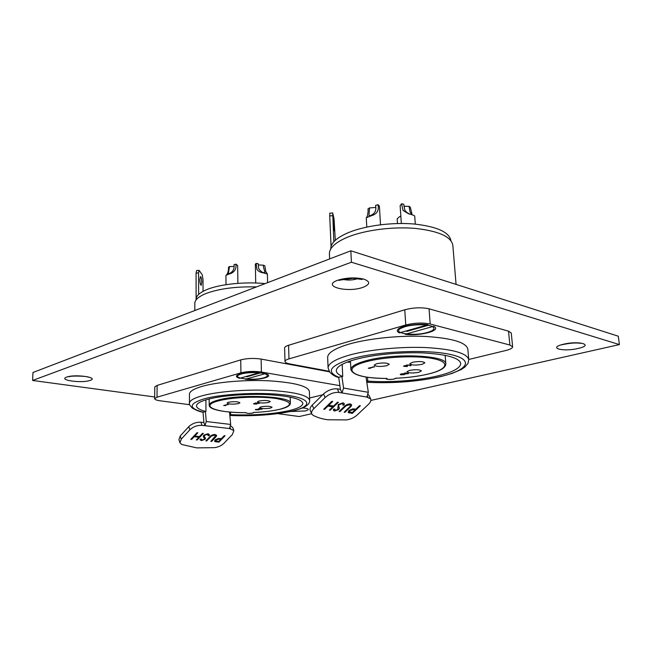 <?xml version="1.0" encoding="UTF-8"?>
<svg xmlns="http://www.w3.org/2000/svg" width="652" height="652" viewBox="0 0 652 652"><rect width="100%" height="100%" fill="white"/><g stroke="black" fill="none" stroke-linecap="round" stroke-linejoin="round"><path stroke-width="0.98" d="M255.723 283.001L255.348 264.37L256.089 263.375L258.192 263.726L258.689 268.705C260.93 271.754 263.025 273.049 264.965 272.577L263.375 266.603L263.424 265.185L264.818 265.804L265.829 271.672L267.377 273.962L267.589 282.675M256.089 263.375L256.904 269.243C258.053 271.191 260.229 272.406 263.441 272.886L267.344 273.979L263.441 272.886M226.024 284.68L225.926 275.38L228.754 274.166L226.048 275.283C227.369 274.402 228.216 272.202 228.583 268.689L228.477 267.271L229.528 266.546L228.29 273.693L229.088 273.628C232.519 272.202 234.182 269.7 234.092 266.097L233.995 264.671L235.91 264.166L237.638 265.551L237.898 283.351M228.754 274.166C233.66 272.886 236.081 270.034 236 265.592L235.91 264.166M229.512 412.015L230.686 424.436L229.455 428.519L233.848 430.556L232.438 434.476L223.815 443.401C221.403 445.699 218.306 447.117 214.524 447.647L196.733 447.891L181.818 444.517L179.968 442.822L181.256 439.122L189.862 429.807L188.795 426.652C192.185 423.507 196.219 422.031 200.906 422.227L203.913 422.577L203.049 412.227M199.846 279.545L200.466 276.546C201.215 276.97 201.655 278.893 201.794 282.316L201.183 285.332C200.433 284.916 199.985 282.984 199.846 279.545M261.15 406.791L259.635 407.606C261.428 408.747 265.054 408.91 270.507 408.095L272.063 407.272C270.262 406.131 266.627 405.968 261.15 406.791M228.485 402.227L227.051 403.042C228.991 404.289 232.788 404.476 238.436 403.612L239.912 402.789C237.964 401.542 234.158 401.355 228.485 402.227M258.983 401.029L257.418 401.901C259.284 403.115 263.025 403.295 268.648 402.439L270.246 401.559C268.388 400.336 264.63 400.165 258.983 401.029M279.61 409.35C272.503 410.988 263.84 412.031 253.612 412.48L253.457 412.48C263.726 412.031 272.406 410.996 279.504 409.358C293.718 405.373 292.707 401.771 276.489 398.568C260.229 396.057 232.104 397.158 218.55 400.833C198.061 406.033 216.896 413.083 246.04 412.643L245.877 412.659C225.926 412.708 208.982 409.929 209.186 405.194C209.243 403.392 212.185 401.689 218.012 400.1C239.83 393.726 292.552 396.302 290.36 403.27C290.221 405.691 286.652 407.72 279.651 409.342M265.177 283.596C244.728 281.574 219.977 284.15 207.01 289.521C199.797 292.512 196.162 295.772 196.097 299.292L196.097 299.92M263.734 377.842C253.815 380.866 231.982 378.421 238.779 374.949L241.101 374.036C247.646 371.999 262.52 372.194 266.228 374.338C268.322 375.56 267.491 376.726 263.734 377.842M256.513 286.913C235.934 286.448 219.088 288.649 205.975 293.53C198.591 296.562 194.875 299.855 194.809 303.416L194.818 310.523M309.692 400.458L309.374 391.453C308.021 386.09 294.72 382.561 269.472 380.849C245.568 379.619 217.1 382.007 201.941 386.416C193.685 388.861 189.52 391.453 189.463 394.183L189.455 403.286C189.52 400.662 193.693 398.176 201.973 395.821C217.173 391.583 245.722 389.244 269.7 390.377C295.022 391.974 308.347 395.332 309.692 400.458C309.537 402.317 310.107 406.807 292.528 411.053M205.91 399.855L205.959 411.502L202.699 412.178C199.903 411.779 196.456 410.434 192.364 408.152C189.642 405.12 188.672 403.498 189.455 403.286M230.588 412.105L230.612 414.664C252.756 415.568 272.194 414.24 288.926 410.67C298.029 408.519 302.675 406.082 302.87 403.368C301.656 398.894 289.879 395.968 267.548 394.599C246.423 393.621 221.281 395.642 207.752 399.326C200.311 401.396 196.562 403.58 196.505 405.894C196.643 408.046 199.797 409.921 205.959 411.502M234.092 266.472L229.528 266.546M263.424 265.185L258.168 264.908M207.964 433.719L209.333 434.509L209.357 435.454L208.281 435.707L207.328 434.395L204.5 435.324L204.288 436.318L205.51 438.266L205.07 439.309L201.411 440.605L200.14 439.839L200.034 439.252L201.15 438.926L202.128 439.945L204.239 439.261L204.467 438.429L203.294 436.701L203.693 435.226L207.964 433.719M225.038 435.748L218.852 442.186L214.565 441.176L215.078 439.913L218.412 438.454L221.387 438.649L224.247 435.666L225.038 435.748M229.455 428.519L201.998 425.365C197.303 425.177 193.261 426.661 189.862 429.807M215.331 437.549L211.607 441.453L210.808 441.371L215.559 435.781L214.41 435.161L211.427 436.058L206.676 440.956L205.869 440.874L209.602 436.946C210.93 435.34 212.731 434.517 214.997 434.485L216.586 435.316L216.48 436.155L211.607 441.453M203.342 433.409L197.157 439.994L196.342 439.913L198.868 437.215L194.149 436.726L191.631 439.432L190.8 439.35L196.977 432.724L197.809 432.814L194.785 436.049L199.496 436.538L202.519 433.319L203.342 433.409M205.421 411.64L206.26 421.534L205.005 425.707L203.913 422.577M329.456 371.803L261.126 359.081C253.864 358.021 247.067 358.29 240.727 359.888L157.124 385.413L154.777 386.986L154.646 398.698C154.777 399.594 156.651 400.304 160.27 400.809L189.667 404.705M339.879 385.658L261.403 372.031C254.117 371.037 247.287 371.306 240.922 372.838L157.002 397.198L154.646 398.698M309.602 397.989L322.618 394.835M229.781 414.868L230.612 414.664M254.141 403.784L256.798 404.085L253.465 403.873L255.608 402.985L259.52 403.246M253.84 403.661L255.136 403.221M255.144 403.352L258.877 403.278M255.845 403.27L256.733 403.621L254.63 403.906M256.024 409.635L259.015 409.863L255.339 409.733L259.944 409.048M255.372 409.668L255.812 409.358M255.812 409.489L260.637 409.146L258.803 408.6L262.112 409.057L256.489 409.758M225.445 405.617L223.766 405.43L228.396 404.419L224.981 405.422M203.049 291.354L203.008 279.358L202.177 274.631L199.096 270.36L198.567 272.919L198.624 294.427M198.567 272.919L196.073 273.098L196.113 298.885M196.073 273.098L196.66 270.531M179.944 442.724L178.941 439.676L180.221 435.976L188.795 426.652M230.645 425.846L232.764 427.606M224.916 435.732L218.852 442.186M218.819 442.089L215.217 441.714M215.176 441.616L214.549 441.111M215.836 439.888L215.592 440.768L218.697 441.453L220.751 439.309L219.186 439.032L215.836 439.888L215.576 440.703M219.186 439.032L215.877 439.986M220.751 439.309L219.227 439.13M211.566 441.355L210.889 441.282M215.543 435.74L214.41 435.161M214.369 435.055L211.427 436.058M211.395 435.952L206.676 440.956M206.643 440.85L205.959 440.785M216.578 435.283L216.48 436.155M216.44 436.058L215.29 437.443M209.316 434.476L209.357 435.454M209.316 435.349L208.29 435.593M208.2 434.876L207.328 434.395M207.287 434.297L204.5 435.324M204.459 435.218L204.215 436.001M205.47 438.16L205.07 439.309M205.038 439.212L201.411 440.605M201.37 440.499L200.14 439.839M204.402 438.25L203.831 437.573M203.799 437.468L203.294 436.701M203.22 433.393L197.157 439.994M197.124 439.888L196.423 439.823M194.149 436.726L198.868 437.215M194.117 436.62L191.631 439.432M191.59 439.326L190.881 439.261M197.686 432.798L194.785 436.049M223.766 405.56L227.931 404.354M227.931 404.484L228.396 404.55M256.489 409.888L258.583 409.676M258.371 408.837L258.803 408.6M258.803 408.731L262.112 409.187M258.583 409.806L259.015 409.863M254.63 404.036L256.342 403.89M258.697 403.507L256.097 403.172L256.733 403.621M256.35 404.02L256.798 404.085M405.169 334.297C418.747 336.326 440.646 330.955 434.648 326.856L433.694 326.269L405.169 334.297M427.948 324.761C417.785 323.221 400.833 325.87 397.956 329.358C396.742 330.694 397.215 331.876 399.391 332.887L427.948 324.761M406.726 331.412L428.201 325.315M370.874 400.426L619.4 344.582L618.3 336.204L350.841 250.8L32.983 372.471L32.6 380.458L154.663 396.97M619.4 344.582L351.42 262.226L32.6 380.458M277.817 413.629L299.219 416.53L311.64 413.735M351.42 262.226L350.841 250.8M245.397 379.268C256.79 380.418 271.762 377.492 268.143 374.721L265.674 373.563L245.397 379.268M259.895 372.561C248.787 371.95 241.11 372.895 236.872 375.413C235.845 376.522 236.774 377.492 239.643 378.323L259.895 372.561M246.586 376.864L260.409 372.936M401.33 223.473L400.141 205.608L401.575 203.774L403.8 204.272L404.745 209.92C406.106 212.177 408.201 213.685 411.021 214.459M401.575 203.774L403.017 210.409L408.559 213.791C412.308 214.728 414.362 215.486 414.713 216.081L415.291 224.117M411.828 214.687L410.075 211.973L409.032 206.317L410.295 207.181L411.942 213.832M366.31 217.801L370.776 215.918L366.277 217.792C367.19 217.116 367.809 214.695 368.152 210.531L367.972 208.909L369.545 207.915L368.934 215.673L370.336 215.625C374.46 213.913 376.269 211.044 375.772 207.018L375.601 205.38L378.046 204.695L379.391 206.162L380.515 224.761M370.776 215.918C376.334 214.418 378.82 211.224 378.217 206.334L378.046 204.695M366.008 376.995L368.323 392.308L366.84 397.06L370.629 398.853C371.322 400.418 370.572 402.26 368.396 404.395L357.149 415.006C354.052 417.728 350.474 419.366 346.416 419.912L327.817 419.766C322.137 418.991 317.214 417.5 313.05 415.291L311.754 413.996C311.126 412.488 311.803 410.719 313.783 408.706L325.128 397.533L323.522 393.947C327.866 390.181 332.471 388.486 337.337 388.861L340.401 389.383L338.73 377.475M333.457 223.693L333.506 220.482L334.297 227.507L334.248 230.735L333.457 223.693M409.464 370.401L406.897 371.803C408.617 373.18 412.577 373.351 418.796 372.308L421.428 370.898C419.701 369.513 415.715 369.342 409.464 370.401M376.652 363.686L374.183 365.12C376.041 366.652 380.214 366.856 386.685 365.739L389.22 364.289C387.345 362.757 383.156 362.553 376.652 363.686M412.471 362.284L409.782 363.792C411.559 365.275 415.666 365.462 422.113 364.354L424.859 362.822C423.075 361.338 418.943 361.151 412.471 362.284M427.851 374.142C418.307 376.359 407.565 377.728 395.642 378.258L395.454 378.25C407.418 377.728 418.185 376.359 427.745 374.142C446.596 369.757 451.094 362.61 434.762 358.959C418.706 355.226 385.422 356.53 366.603 361.632C338.551 368.82 353.8 378.788 386.946 378.421L386.693 378.437C364.786 378.233 352.846 375.275 350.882 369.57C350.898 366.481 355.943 363.539 366.025 360.743C393.898 352.732 447.565 355.201 445.821 363.995C445.609 367.981 439.635 371.363 427.891 374.134M450.931 240.678C449.301 232.145 437.052 226.586 414.183 224.019C392.406 222.112 365.772 225.592 349.097 232.348C338.747 236.635 332.732 241.305 331.061 246.358L330.686 249.088M427.525 332.438C414.085 336.473 391.73 333.319 400.556 328.461L404.908 326.717C412.92 324.288 427.068 324.085 431.926 326.318C435.715 328.323 434.256 330.368 427.525 332.438M456.066 284.402L452.83 245.242C451.168 236.611 438.592 230.995 415.112 228.396C392.732 226.488 365.373 230.042 348.266 236.888C335.601 242.161 329.317 247.817 329.415 253.848L329.635 258.925M468.747 359.692L467.859 349.154C466.253 342.414 452.089 338.168 425.381 336.44C399.888 335.242 368.567 338.453 349.089 344.093C334.761 348.396 327.614 352.887 327.654 357.565L328.086 367.989C328.062 363.506 335.234 359.195 349.619 355.038C369.179 349.602 400.613 346.473 426.18 347.581C452.977 349.195 467.158 353.229 468.747 359.692L468.014 363.368L464.794 367.166L461.461 369.399L452.032 373.457L440.646 376.644M342.178 364.354L342.732 376.489L337.989 377.329C335.128 376.506 332.406 374.827 329.814 372.276L328.086 367.989M367.524 377.223L367.736 381.086C389.187 382.691 417.476 380.678 437.093 376.057C452.504 372.373 460.393 368.176 460.744 363.466C459.326 357.826 446.816 354.313 423.213 352.919C400.711 351.966 373.034 354.664 355.642 359.382C342.74 363.025 336.293 366.815 336.302 370.768C336.465 372.928 338.608 374.827 342.732 376.489M375.788 207.434L369.545 207.915M409.032 206.317L403.865 206.317M397.475 223.522L397.174 218.876L399.464 216.741L400.858 216.293M343.107 402.822L344.24 403.474L344.117 404.965L342.928 405.251L342.985 404.069L342.267 403.629L339.081 404.68L338.608 405.503L339.39 408.299L338.673 409.554L334.525 411.037L333.49 410.442L333.416 409.358L334.672 408.983L335.438 410.255L337.809 409.464L338.258 404.542L343.107 402.822M360.377 405.748L352.3 413.409L348.176 412.333L348.95 410.54L352.789 408.861L355.837 409.171L359.578 405.617L360.377 405.748M366.84 397.06L338.975 392.431C334.101 392.072 329.488 393.775 325.128 397.533M349.814 407.671L344.941 412.333L344.134 412.211L350.01 406.555L350.442 405.332L349.464 404.745L346.13 405.756L339.937 411.599L339.113 411.477L343.995 406.791C345.788 404.876 347.875 403.922 350.254 403.93L351.599 404.664L351.363 406.017L344.941 412.333M338.347 402.308L330.23 410.181L329.399 410.059L332.716 406.84L327.899 406.114L324.582 409.35L323.734 409.228L331.86 401.298L332.707 401.436L328.738 405.308L333.547 406.033L337.516 402.186L338.347 402.308M341.95 376.693L343.563 388.054L342.039 392.936L340.401 389.383M468.731 359.472L505.797 350.499C510.288 349.366 512.57 348.135 512.627 346.807L511.274 333.042L508.527 331.151L429.057 308.828C421.575 307.214 413.474 307.532 404.77 309.79L288.583 345.267C285.951 346.098 284.631 347.003 284.606 347.989L284.997 361.469C285.111 362.504 286.741 363.319 289.879 363.93L329.089 371.249M512.627 346.807L509.88 345.022L430.173 324.011C422.659 322.495 414.525 322.813 405.78 324.973L288.991 358.877C286.35 359.668 285.014 360.532 284.997 361.469M366.668 381.347L367.736 381.086M404.395 366.147L407.223 366.53L403.612 366.285L405.984 365.576M403.637 366.212L404.264 365.756M406.009 365.519L406.783 365.006L411.086 365.299M404.273 365.911L406.791 365.161L410.458 365.047L411.11 365.373L410.377 365.837L409.929 365.739L410.312 365.373M406.815 365.462L407.59 365.878L404.802 366.294M401.029 374.37L404.289 374.639L400.809 374.786L400.238 374.509L401.013 373.938L406.196 373.539M400.255 374.435L401.013 373.938M401.021 374.085L406.791 373.661L404.525 373.205L405.104 372.911L408.405 373.58L401.404 374.509M370.222 368.404L368.356 368.152L374.533 366.774L369.741 368.16M335.307 240.327L334.044 218.876L332.707 212.968L333.832 241.794M332.659 215.706L329.716 215.918L331.061 246.358M329.716 215.918L329.798 213.18M311.689 413.857L310.213 410.426C309.586 408.91 310.254 407.141 312.226 405.12L323.522 393.947M368.217 394.541L369.032 395.536M349.227 361.347L349.382 362.406L347.402 362.015M360.23 405.723L352.3 413.409M352.251 413.295L348.633 412.74M348.584 412.626L348.144 412.251M349.708 410.54L349.317 411.746L352.325 412.512L355.014 409.961L353.408 409.595L349.708 410.54L349.293 411.681M353.408 409.595L349.765 410.662M355.014 409.961L353.465 409.709M344.892 412.211L344.232 412.121M350.426 405.291L349.464 404.745M349.407 404.623L346.13 405.756M346.073 405.642L339.937 411.599M339.879 411.485L339.211 411.379M351.583 404.639L351.363 406.017M351.314 405.903L349.765 407.557M344.223 403.441L344.117 404.965M344.06 404.851L342.968 405.104M342.968 404.036L342.267 403.629M342.21 403.507L339.081 404.68M339.024 404.566L338.608 405.503M338.559 405.389L338.869 406.758M339.064 407.182L339.39 408.299M339.333 408.176L338.673 409.554M338.616 409.44L334.525 411.037M334.468 410.915L333.449 410.361M334.606 409.008L334.704 409.774M338.07 407.932L337.817 407.41M338.201 402.292L330.23 410.181M330.181 410.059L329.496 409.961M327.899 406.114L332.716 406.84M327.85 406L324.582 409.35M324.533 409.236L323.832 409.13M332.553 401.412L328.738 405.308M368.364 368.307L374.069 366.685M374.077 366.832L374.541 366.929M401.412 374.647L403.841 374.411M404.525 373.205L405.104 372.911M405.112 373.058L408.421 373.726M403.849 374.558L404.289 374.639M404.81 366.448L406.758 366.285M409.929 365.739L410.352 365.454L409.839 365.193L407.296 365.242L406.783 365.536L407.59 365.878M406.767 366.44L407.223 366.53M246.04 412.643C246.586 413.45 248.779 413.604 252.634 413.091L253.457 412.48M229.838 415.43C253.441 416.326 274.15 414.884 291.966 411.094C312.063 406.546 312.381 399.203 288.665 395.519C265.242 391.762 223.579 393.392 204.174 398.828C188.567 403.767 188.257 408.225 203.269 412.194M240.922 372.838L240.727 359.888M261.403 372.031L261.126 359.081M157.002 397.198L157.124 385.413M206.26 421.534L230.686 424.436M180.221 435.976L181.256 439.122M200.906 422.227L201.998 425.365M230.515 428.641L230.115 427.557M337.891 280.181C346.725 277.573 355.405 277.23 363.93 279.154C370.54 281.672 370.23 284.394 363.009 287.32C347.125 293.18 320.784 286.057 337.891 280.181M342.805 279.366C347.655 280.433 352.561 280.221 357.516 278.746L357.956 278.583M563.434 344.256C579.212 340.385 594.461 344.932 578.153 348.437C562.978 352.121 547.395 347.907 563.434 344.256M302.683 407.891C309.097 408.568 310.01 409.586 305.413 410.947L290.376 411.534M66.716 377.092C75.029 373.881 99.666 377.484 90.066 380.409C81.981 383.474 57.661 380.132 66.716 377.092M386.946 378.421C386.815 379.545 389.154 379.766 393.955 379.097L395.454 378.25M366.791 382.17C389.725 383.71 419.326 381.534 440.092 376.669C467.085 370.548 475.006 360.23 451.632 354.729C428.666 349.122 379.097 351.069 352.007 358.641C329.806 365.519 325.503 371.779 339.089 377.426M405.78 324.973L404.77 309.79M430.173 324.011L429.057 308.828M288.991 358.877L288.583 345.267M509.88 345.022L508.527 331.151M343.563 388.054L368.323 392.308M312.226 405.12L313.783 408.706M337.337 388.861L338.975 392.431M367.907 397.239L367.467 396.31M245.478 412.659C247.189 413.507 249.61 413.645 252.74 413.091M290.36 403.27L290.173 397.084M209.186 405.194L209.153 398.967M292.373 411.094C274.345 414.908 253.498 416.375 229.838 415.479M252.78 413.083L253.995 412.463M199.096 270.36L196.611 270.539M233.848 430.556L232.723 427.508M340.385 280.042L352.993 278.29L362.251 279.48M564.363 344.256C570.916 342.968 576.352 342.659 580.671 343.319L580.182 342.928M302.479 407.973L305.16 408.144M69.079 376.791C70.147 375.511 87.612 376.074 88.101 377.158L87.71 376.774M564.143 344.305L561.038 344.908M339.831 280.238L338.861 280.336M385.968 378.437C385.935 379.472 388.633 379.692 394.061 379.097M445.821 363.995L445.145 355.291M350.882 369.57L350.466 360.931M440.499 376.685C417.003 381.746 392.439 383.604 366.799 382.259M366.277 217.792L366.799 227.067M394.101 379.089L395.894 378.25M408.559 213.791L410.059 214.198M332.707 212.968L329.773 213.188M370.629 398.853L368.967 395.397"/></g></svg>
